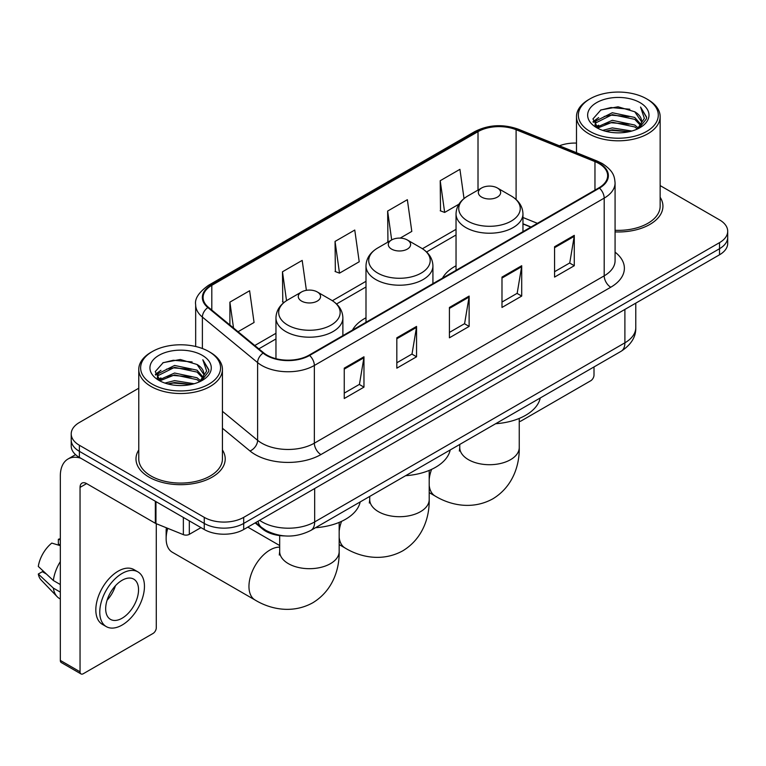 <?xml version="1.0" encoding="UTF-8"?>
<svg xmlns="http://www.w3.org/2000/svg" width="766" height="766" viewBox="0 0 766 766"><rect width="100%" height="100%" fill="white"/><g stroke="black" fill="none" stroke-linecap="round" stroke-linejoin="round"><path stroke-width="1.15" d="M365.995 317.766A49.263 28.438 0 0 0 352.475 330.098M456.038 265.783A49.263 28.438 0 0 0 442.509 278.115M530.828 227.129L522.958 223.95M284.54 535.913A27.882 16.096 180 0 1 262.604 529.057L255.135 522.9M138.77 388.209L79.386 422.497A27.882 16.096 0 0 0 71.219 433.882L71.219 446.023A27.882 16.096 0 0 0 79.386 457.407L204.263 529.507A27.882 16.096 0 0 0 243.693 529.507L719.533 254.781A27.882 16.096 0 0 0 727.7 243.397L727.7 237.326A27.882 16.096 0 0 1 719.533 248.711A27.882 16.096 0 0 0 727.7 237.326L727.7 231.255A27.882 16.096 0 0 0 719.533 219.871L660.148 185.583M71.219 433.882A27.882 16.096 0 0 0 79.386 445.266L204.263 517.366A27.882 16.096 0 0 0 243.693 517.366L243.693 523.437L719.533 248.711L243.693 523.437A27.882 16.096 0 0 1 204.263 523.437A27.882 16.096 0 0 0 243.693 523.437L243.693 529.507M79.386 445.266L79.386 451.337L204.263 523.437L79.386 451.337A27.882 16.096 0 0 1 71.219 439.952A27.882 16.096 0 0 0 79.386 451.337L79.386 457.407M138.77 449.968A44.61 25.757 0 0 0 135.984 458.93A44.61 25.757 0 0 0 149.054 477.141A44.61 25.757 0 0 0 197.676 482.724A44.61 25.757 0 0 0 225.214 458.93A44.61 25.757 0 0 0 222.427 449.968A44.61 25.757 0 0 1 225.214 458.93A44.61 25.757 0 0 1 197.676 482.724A44.61 25.757 0 0 1 149.054 477.141A44.61 25.757 0 0 1 135.984 458.93A44.61 25.757 0 0 1 138.77 449.968M598.926 163.522A29.74 17.168 180 0 1 607.639 175.663A29.74 17.168 180 0 1 598.926 187.814L309.091 355.146A29.74 17.168 180 0 1 263.695 352.858L208.476 307.329A29.74 17.168 180 0 1 203.095 297.476A29.74 17.168 180 0 1 211.809 285.335L478.013 131.647A29.74 17.168 180 0 1 516.102 129.722L594.962 161.597A29.74 17.168 180 0 1 598.926 163.522M599.452 163.225A30.487 17.599 0 0 0 595.383 161.253L516.523 129.368A30.487 17.599 0 0 0 477.486 131.34L211.282 285.029A30.487 17.599 0 0 0 207.864 307.568L263.083 353.097A30.487 17.599 0 0 0 309.617 355.453L599.452 188.11A30.487 17.599 0 0 0 599.452 163.225M344.25 368.159L344.25 398.521L363.965 387.136L363.965 356.784L344.25 368.159M344.25 393.13L359.436 384.369L363.888 357.789A7.44 4.29 -120 0 0 363.965 356.784M359.302 384.446L363.965 387.136M396.826 337.806L396.826 368.168L416.551 356.784L416.551 326.421L396.826 337.806M396.826 362.778L412.022 354.007L416.465 327.436A7.44 4.29 -120 0 0 416.551 326.421M411.888 354.084L416.551 356.784M554.565 246.738L554.565 277.091L574.28 265.716L574.28 235.354L554.565 246.738M554.565 271.71L569.751 262.939L574.203 236.359A7.44 4.29 -120 0 0 574.28 235.354M569.617 263.016L574.28 265.716M501.989 277.091L501.989 307.453L521.703 296.069L521.703 265.716L501.989 277.091M501.989 302.063L517.174 293.301L521.627 266.721A7.44 4.29 -120 0 0 521.703 265.716M517.04 293.378L521.703 296.069M449.412 307.453L449.412 337.806L469.127 326.421L469.127 296.069L449.412 307.453M449.412 332.425L464.598 323.654L469.051 297.074A7.44 4.29 -120 0 0 469.127 296.069M464.464 323.731L469.127 326.421M615.079 231.906A44.61 25.757 0 0 0 662.935 206.217A44.61 25.757 0 0 0 660.148 197.255A44.61 25.757 0 0 1 662.935 206.217A44.61 25.757 0 0 1 615.079 231.906M243.693 517.366L719.533 242.64A27.882 16.096 0 0 0 727.7 231.255M576.492 143.089A27.882 16.096 0 0 0 559.4 145.799M238.054 331.716L254.063 322.476L249.611 290.754L229.896 302.139L229.896 324.985M400.178 238.111L411.802 231.409L407.349 199.687L387.634 211.071L387.95 241.242M464.024 198.547L459.926 169.334L440.211 180.719L440.527 210.889M306.39 290.324L302.187 260.402L282.472 271.786L282.788 301.957M335.048 241.424L339.501 273.146L359.216 261.761L354.763 230.039L335.048 241.424L335.364 271.595M339.501 273.146L335.048 271.48M388.822 241.568L387.634 241.127M387.634 211.071L391.675 239.921M440.211 180.719L444.663 212.431L458.92 204.196M444.663 212.431L440.211 210.765M284.052 302.426L282.472 301.833M282.472 271.786L286.522 300.665M229.896 302.139L233.515 327.972M519.243 421.405A4.644 2.681 120 0 0 521.052 420.984L590.71 380.769A4.644 2.681 120 0 0 594.004 375.072L594.004 366.943M590.059 131.465A39.966 23.076 0 0 0 646.581 131.465A39.966 23.076 0 0 0 646.581 98.824L647.892 99.59A41.824 24.148 0 0 1 660.148 116.662A41.824 24.148 0 0 1 634.325 138.972A41.824 24.148 0 0 1 588.748 133.734A41.824 24.148 0 0 1 576.492 116.662A41.824 24.148 0 0 1 588.748 99.59L590.059 98.824A39.966 23.076 0 0 0 590.059 131.465M615.079 230.288A41.824 24.148 0 0 0 660.148 206.217L660.148 116.662M602.66 130.373L612.302 127.903L631.854 131.034M605.418 131.216L612.302 129.799L629.001 131.742L611 130.316L605.609 131.264M596.657 127.28L612.302 120.31L634.746 125.049L638.365 128.046M597.604 128.066L612.302 122.206L634.746 126.945L637.36 128.947M595.354 125.978L595.871 120.942L612.302 112.726L634.746 117.457L640.893 124.427M595.153 125.059L595.871 122.838L612.302 114.622L634.746 119.352L640.453 125.337M637.12 129.138A23.239 13.415 0 0 0 641.554 121.258A23.239 13.415 0 0 0 634.746 111.769L641.544 121.708M640.012 102.625A30.669 17.704 0 0 0 596.695 102.587A30.669 17.704 0 0 0 596.494 127.587A30.669 17.704 0 0 0 596.628 127.663A30.669 17.704 0 0 0 640.137 127.587A30.669 17.704 0 0 0 640.012 102.625M634.746 111.769L618.057 106.79L600.898 109.94L592.941 118.931L598.217 128.506M639.026 128.209L646.437 118.807L646.581 117.121L640.558 107.049L644.35 118.337L637.369 129.023M647.892 99.59L646.581 98.824A39.966 23.076 0 0 0 590.059 98.824M640.558 107.049L646.581 117.504M600.496 110.141L611 107.546L629.824 109.232M593.248 122.349L596.676 119.659M604.221 116.451L611 115.13L629.154 116.623M604.221 124.035L611 122.723L629.154 124.216M593.047 121.603L598.677 117.6M596.044 126.706L598.677 125.193M481.613 197.101A11.155 6.444 0 0 0 497.383 197.101A11.155 6.444 0 0 0 497.393 187.996L511.238 195.991A30.736 17.742 0 0 1 511.238 221.096A30.736 17.742 0 0 1 467.767 221.096A30.736 17.742 0 0 1 467.767 195.991C460.194 200.491 456.287 206.466 456.038 213.906A33.465 19.322 0 0 0 465.843 227.569A33.465 19.322 0 0 0 502.305 231.753A33.465 19.322 0 0 0 522.958 213.906C522.718 206.466 518.802 200.491 511.238 195.991L497.393 187.996A11.155 6.444 0 0 0 481.613 187.996A11.155 6.444 0 0 0 481.613 197.101M495.65 423.722A51.121 29.51 0 0 0 540.25 397.966M391.57 249.094A11.155 6.444 0 0 0 407.349 249.094A11.155 6.444 0 0 0 407.349 239.988L421.195 247.983A30.736 17.742 0 0 1 421.195 273.079A30.736 17.742 0 0 1 377.724 273.079A30.736 17.742 0 0 1 377.724 247.983C370.15 252.474 366.244 258.448 365.995 265.898A33.465 19.322 0 0 0 375.8 279.552A33.465 19.322 0 0 0 412.261 283.746A33.465 19.322 0 0 0 432.924 265.898C432.675 258.448 428.769 252.474 421.195 247.983L407.349 239.988A11.155 6.444 0 0 0 391.57 239.988A11.155 6.444 0 0 0 391.57 249.094M405.607 475.705A51.121 29.51 0 0 0 450.207 449.958M167.764 528.339A29.74 17.168 120 0 0 166.145 538.613L166.145 531.029A20.452 11.806 -60 0 1 166.394 527.784M166.145 538.613A29.74 17.168 120 0 0 172.302 552.229L255.116 600.046A29.74 17.168 -60 0 1 250.559 576.204A29.74 17.168 -60 0 1 269.986 549.998A29.74 17.168 -60 0 1 279.676 547.135M301.536 301.076A11.155 6.444 0 0 0 317.306 301.076A11.155 6.444 0 0 0 317.306 291.97L331.151 299.966A30.736 17.742 0 0 1 331.151 325.062A30.736 17.742 0 0 1 287.681 325.062A30.736 17.742 0 0 1 287.681 299.966C280.117 304.456 276.2 310.431 275.961 317.88A33.465 19.322 0 0 0 285.756 331.544A33.465 19.322 0 0 0 322.227 335.728A33.465 19.322 0 0 0 342.881 317.88C342.632 310.431 338.725 304.456 331.151 299.966L317.306 291.97A11.155 6.444 0 0 0 301.536 291.97A11.155 6.444 0 0 0 301.536 301.076M315.563 527.697A51.121 29.51 0 0 0 360.173 501.941M189.307 520.87L189.307 534.342L200.979 527.611M80.775 458.212A37.18 21.467 -120 0 0 68.03 458.987A37.18 21.467 -120 0 0 60.322 476.002L60.322 660.416L80.047 671.801L80.047 487.387A9.297 5.362 60 0 1 81.972 483.135A9.297 5.362 60 0 1 86.615 483.595L155.335 523.274L155.335 501.261M80.047 671.801A4.644 2.681 120 0 0 81.004 673.927L61.29 662.552A4.644 2.681 -60 0 1 60.322 660.416M81.004 673.927A4.644 2.681 120 0 0 83.331 673.697L152.999 633.482A4.644 2.681 120 0 0 156.283 627.785L156.283 523.705M189.307 534.342A4.644 2.681 180 0 1 183.361 534.649L155.958 523.571A4.644 2.681 180 0 1 155.335 523.274M122.11 618.219A23.239 13.415 120 0 0 137.286 597.748A23.239 13.415 120 0 0 133.724 579.125A23.239 13.415 120 0 0 122.11 580.283A23.239 13.415 120 0 0 106.924 600.755A23.239 13.415 120 0 0 110.486 619.378A23.239 13.415 120 0 0 122.11 618.219M107.096 600.209A23.239 13.415 120 0 0 115.436 585.77M60.322 539.886L58.36 539.283L58.36 543.956L60.322 545.095M137.909 571.886L133.964 569.607A31.598 18.25 120 0 0 118.165 571.168A31.598 18.25 120 0 0 97.521 599.022A31.598 18.25 120 0 0 102.366 624.347L106.302 626.617A31.598 18.25 120 0 0 122.11 625.056A31.598 18.25 120 0 0 142.754 597.202A31.598 18.25 120 0 0 137.909 571.886A31.598 18.25 120 0 0 122.11 573.447A31.598 18.25 120 0 0 101.466 601.3A31.598 18.25 120 0 0 106.302 626.617M60.322 561.612A30.669 17.704 120 0 0 53.352 580.513L38.3 566.438A24.167 13.951 120 0 1 51.782 543.084L60.322 545.67M60.322 584.544L53.352 580.513M46.439 574.06L42.341 571.695L38.3 574.021L53.352 588.106L60.322 592.128M53.352 588.106A30.669 17.704 120 0 0 57.134 596.666A30.669 17.704 120 0 0 59.451 598.495L60.322 599.002M60.322 538.737A24.167 13.951 120 0 0 58.36 539.283M38.3 574.021A24.167 13.951 120 0 0 41.153 580.034L57.134 596.666M152.338 384.178A39.966 23.076 0 0 0 208.859 384.178A39.966 23.076 0 0 0 208.859 351.546L210.181 352.303A41.824 24.148 0 0 1 222.427 369.375A41.824 24.148 0 0 1 196.603 391.685A41.824 24.148 0 0 1 151.026 386.447A41.824 24.148 0 0 1 138.77 369.375A41.824 24.148 0 0 1 151.026 352.303L152.338 351.546A39.966 23.076 0 0 0 152.338 384.178M138.77 369.375L138.77 458.93A41.824 24.148 0 0 0 151.026 476.002A41.824 24.148 0 0 0 196.603 481.24A41.824 24.148 0 0 0 222.427 458.93L222.427 369.375M164.939 383.086L174.591 380.616L194.143 383.747M167.706 383.929L174.591 382.512L191.28 384.455M158.926 379.984L174.591 373.023L197.034 377.762L200.644 380.759M159.893 380.779L174.591 374.919L197.034 379.658L199.639 381.66M157.643 378.691L158.16 373.655L174.591 365.439L197.034 370.17L203.181 377.14M157.432 377.772L158.16 375.551L174.591 367.335L197.034 372.075L202.741 378.05M199.409 381.851A23.239 13.415 0 0 0 203.842 373.971A23.239 13.415 0 0 0 197.034 364.482L203.823 374.43M202.291 355.338A30.669 17.704 0 0 0 158.983 355.3A30.669 17.704 0 0 0 158.782 380.3A30.669 17.704 0 0 0 158.916 380.376A30.669 17.704 0 0 0 202.425 380.3A30.669 17.704 0 0 0 202.291 355.338M197.034 364.482L180.336 359.503L163.177 362.653L155.23 371.644L160.496 381.229M201.305 380.922L208.716 371.52L208.869 369.834L202.837 359.761L206.638 371.05L199.648 381.736M210.181 352.303L208.859 351.546A39.966 23.076 0 0 0 152.338 351.546M202.837 359.761L208.859 370.217M162.785 362.854L173.288 360.259L192.113 361.945M155.527 375.062L158.955 372.372M166.509 369.164L173.288 367.852L191.443 369.336M166.509 376.748L173.288 375.436L191.443 376.929M167.898 383.977L173.288 383.029L191.261 384.465M155.335 374.315L160.956 370.313M158.323 379.419L160.956 377.906M262.604 528.234L262.604 529.057M259.597 520.325A37.18 21.467 0 0 0 262.096 521.914A37.18 21.467 0 0 0 314.673 521.914L624.893 342.814A37.18 21.467 0 0 0 635.78 327.637C636.048 336.868 631.136 344.757 621.044 351.326L310.824 530.426A18.585 10.734 60 0 0 314.673 521.914L314.673 488.526M624.893 309.426L624.893 342.814A18.585 10.734 60 0 1 621.044 351.326M258.094 521.196A18.585 12.438 129.5 0 0 261.33 527.238L255.691 522.584M719.533 254.781L719.533 242.64M204.263 529.507L204.263 517.366M615.079 252.158A46.477 26.829 180 0 1 610.761 287.231L320.916 454.564A9.297 5.362 60 0 1 314.347 443.179L604.192 275.846A37.18 21.467 0 0 0 615.079 260.66L615.079 182.95A37.18 21.467 180 0 1 604.192 198.126A9.297 5.362 -120 0 0 599.452 188.11M320.916 454.564A46.477 26.829 180 0 1 255.193 454.564A46.477 26.829 180 0 1 249.994 450.983L222.427 428.251M263.083 353.097A9.297 6.214 129.5 0 0 257.606 362.605L257.606 440.316A37.18 21.467 0 0 0 261.771 443.179A37.18 21.467 0 0 0 314.347 443.179L314.347 365.468A37.18 21.467 180 0 1 257.606 362.605L202.387 317.076A37.18 21.467 180 0 1 195.665 304.763L195.665 346.481M615.079 182.95C614.476 176.563 613.882 171.249 602.268 163.522L597.375 161.147A9.297 4.357 112 0 0 595.383 161.253M597.375 161.147L518.515 129.272C503.118 123.824 488.507 124.609 474.681 131.637A9.297 5.362 60 0 1 477.486 131.34M211.282 285.029A9.297 5.362 -120 0 0 208.476 285.325C198.825 292.267 194.554 298.74 195.665 304.763M207.864 307.568A9.297 6.214 129.5 0 0 202.387 317.076L202.387 348.511M518.515 129.272A9.297 4.357 112 0 0 516.523 129.368M309.617 355.453A9.297 5.362 60 0 1 314.347 365.468L604.192 198.126L604.192 275.846A9.297 5.362 60 0 0 610.761 287.231M222.427 411.313L257.606 440.316A9.297 6.214 -50.5 0 1 249.994 450.983M211.809 285.335L211.809 310.077M594.962 161.597L594.962 190.102M516.102 129.722L516.102 199.505M537.406 223.327L522.958 217.496M478.013 131.647L478.013 190.083M456.038 229.331L422.43 248.73M365.995 281.314L332.387 300.712M275.961 333.296L254.791 345.514M449.412 308.411L469.051 297.074M501.989 278.058L521.627 266.721M554.565 247.705L574.203 236.359M396.826 338.773L416.465 327.436M344.25 369.126L363.888 357.789M519.243 418.428L519.243 447.545A29.74 17.168 180 0 1 510.529 459.686A29.74 17.168 180 0 1 468.466 459.686A29.74 17.168 180 0 1 459.753 447.545L459.37 451.059M519.243 447.545C519.645 464.742 513.115 486.573 492.825 498.838C472.067 510.271 449.891 505.014 435.193 496.071A29.74 17.168 -60 0 1 429.199 485.424M429.199 479.305A29.74 17.168 -60 0 1 431.593 469.357M429.199 470.41L429.199 499.528A29.74 17.168 180 0 1 420.496 511.678A29.74 17.168 180 0 1 378.433 511.678A29.74 17.168 180 0 1 369.719 499.528L369.327 503.042M429.199 499.528C429.602 516.724 423.071 538.555 402.782 550.821C382.023 562.254 359.848 557.006 345.15 548.054A29.74 17.168 -60 0 1 339.166 537.406M339.166 531.288A29.74 17.168 -60 0 1 341.559 521.349M339.166 522.393L339.166 551.52A29.74 17.168 180 0 1 330.452 563.661A29.74 17.168 180 0 1 288.389 563.661A29.74 17.168 180 0 1 279.676 551.52L279.284 555.024M80.047 487.387L86.615 483.595M155.958 501.615L155.958 523.571M183.361 534.649L183.361 517.433M310.824 530.426C295.868 537.943 280.911 537.943 265.946 530.426L261.33 527.238M635.78 327.637L635.78 303.135M474.681 131.637L208.476 285.325M456.038 234.99L426.595 251.985M365.995 286.972L336.552 303.968M275.961 338.955L258.831 348.846M531.029 227.014L522.958 223.749M595.086 125.653L595.086 124.111M576.492 152.702L576.492 116.662M435.193 496.071L429.199 492.615M522.958 231.667L522.958 213.906M456.038 270.302L456.038 213.906M481.613 187.996L467.767 195.991M459.753 444.443L459.753 447.545M345.15 548.054L339.166 544.597M432.924 283.65L432.924 265.898M365.995 322.295L365.995 265.898M391.57 239.988L377.724 247.983M369.719 496.425L369.719 499.528M339.166 551.52C339.558 568.707 333.028 590.548 312.739 602.804C291.99 614.246 269.804 608.989 255.116 600.046M342.881 335.642L342.881 317.88M275.961 358.689L275.961 317.88M301.536 291.97L287.681 299.966M279.676 545.536L247.801 527.132M279.676 535.578L279.676 551.52M68.03 458.987L75.547 454.64M157.365 378.366L157.365 376.824"/></g></svg>

